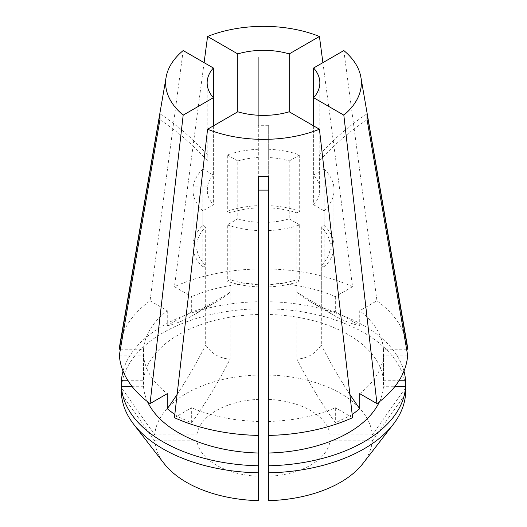 <?xml version="1.0" encoding="UTF-8"?>
<svg xmlns="http://www.w3.org/2000/svg" width="527" height="527" viewBox="0 0 527 527"><rect width="100%" height="100%" fill="white"/><g stroke="black" fill="none" stroke-linecap="round" stroke-linejoin="round"><path stroke-width="0.4" stroke-dasharray="2.63 1.98" d="M121.434 393.801L154.714 440.829A108.911 62.878 0 0 0 164.081 463.51M258.322 284.699L258.322 476.283A66.784 38.557 0 0 1 216.281 465.104A66.784 38.557 0 0 1 196.92 440.829L196.92 249.251A66.784 38.557 0 0 0 205.682 265.555L205.682 344.941C208.54 349.302 212.071 352.708 216.281 355.165C220.569 357.596 225.167 358.88 230.082 359.032L230.082 279.646A66.784 38.557 0 0 0 258.322 284.699L258.322 286.899A70.578 40.75 0 0 1 227.308 281.247L230.082 279.646M119.365 355.185L143.535 355.185L143.535 386.739A120.077 69.327 0 0 0 147.507 401.686M174.444 417.694L191.67 407.753L191.67 422.812L178.594 416.995L174.799 414.63M143.535 355.185A120.077 69.327 0 0 0 167.27 393.662M258.322 421.455L258.322 435.414L258.322 421.455A120.077 69.327 0 0 1 191.67 407.753M268.678 421.455L268.678 435.414L268.678 421.455A120.077 69.327 0 0 0 335.33 407.753L335.33 422.812A276.043 159.378 60 0 1 296.918 359.032C307.215 358.531 315.344 353.834 321.318 344.941L321.318 265.555A66.784 38.557 0 0 0 330.08 249.251L330.08 440.829A66.784 38.557 0 0 1 268.678 476.283L268.678 284.699A66.784 38.557 0 0 0 296.918 279.646L296.918 359.032M379.493 401.686A120.077 69.327 0 0 0 383.465 386.739L394.736 386.739M359.73 393.662A120.077 69.327 0 0 0 383.465 355.185L383.465 386.739M352.201 414.63L335.33 422.812M406.607 349.203L383.465 349.203A120.077 69.327 0 0 0 359.73 310.726L359.73 325.785A276.043 159.378 -60 0 1 334.823 315.851A276.043 159.378 -60 0 1 321.318 306.358C315.271 303.4 307.142 298.704 296.918 292.268L296.918 212.882A66.784 38.557 0 0 0 268.678 207.822L268.678 399.4A66.784 38.557 0 0 1 330.08 434.854L330.08 243.276A66.784 38.557 0 0 0 321.318 226.966L321.318 306.358M383.465 349.203L383.465 380.764A120.077 69.327 0 0 0 268.678 314.487L268.678 399.4M322.899 62.647L352.556 286.695L335.33 296.642A120.077 69.327 0 0 0 268.678 282.933L268.678 314.487M335.33 296.642L335.33 311.694C344.665 316.687 352.794 321.384 359.73 325.785M143.535 386.739L132.264 386.739M383.465 380.764L398.979 380.764M403.965 371.1A142.165 82.074 0 0 0 268.678 301.727M405.566 386.739L405.566 387.826A142.165 82.074 0 0 0 268.678 308.796M362.919 463.51A108.911 62.878 0 0 0 372.286 440.829L330.08 440.829M405.566 393.801L372.286 440.829M405.566 387.826L372.286 434.854A108.911 62.878 0 0 0 268.678 375.033M258.322 500.65L258.322 476.283M154.714 440.829L196.92 440.829M268.678 500.65L268.678 476.283M372.286 434.854L330.08 434.854M407.634 355.185L383.465 355.185M313.631 125.881L313.631 204.772L324.092 210.807L324.092 267.156A70.578 40.75 0 0 0 333.887 249.251L330.08 249.251M324.092 267.156L321.318 265.555M289.231 160.972L299.692 154.931A70.578 40.75 0 0 0 268.678 149.279L268.678 222.308A56.349 32.529 0 0 0 289.231 218.857L289.231 160.972A56.349 32.529 0 0 0 268.678 157.52L268.678 125.314L258.322 125.314L258.322 157.52A56.349 32.529 0 0 0 237.769 160.972L237.769 218.857L227.308 224.897L227.308 281.247M227.308 224.897A70.578 40.75 0 0 0 258.322 230.549L258.322 286.899M324.092 210.807A70.578 40.75 0 0 0 333.887 192.902L333.887 249.251M237.769 218.857A56.349 32.529 0 0 0 258.322 222.308L258.322 230.549M313.631 204.772A56.349 32.529 0 0 0 319.612 192.902L333.887 192.902M268.678 125.314L268.678 282.933M268.678 56.942L258.322 56.942L258.322 268.981A144.227 83.273 0 0 0 174.444 286.695L191.67 296.642L191.67 311.694A276.043 159.378 -120 0 0 216.577 301.767A276.043 159.378 -120 0 0 230.082 292.268C219.799 298.743 211.663 303.433 205.682 306.358L205.682 226.966A66.784 38.557 0 0 0 196.92 243.276L196.92 434.854A66.784 38.557 0 0 1 258.322 399.4L258.322 207.822A66.784 38.557 0 0 0 230.082 212.882L230.082 292.268M204.101 62.647L174.444 286.695M352.556 286.695A144.227 83.273 0 0 0 268.678 268.981M299.692 154.931L299.692 211.281A70.578 40.75 0 0 0 268.678 205.622L268.678 207.822M299.692 211.281L296.918 212.882M268.678 157.52L268.678 149.279M183.179 50.566L150.05 300.779A144.227 83.273 0 0 0 119.985 343.92M120.393 349.203L143.535 349.203L143.535 380.764L128.021 380.764M150.05 300.779L167.27 310.726A120.077 69.327 0 0 0 143.535 349.203M258.322 268.981L258.322 282.933A120.077 69.327 0 0 0 191.67 296.642M258.322 282.933L258.322 314.487A120.077 69.327 0 0 0 143.535 380.764M167.27 310.726L167.27 325.785C174.226 321.378 182.355 316.681 191.67 311.694M213.369 97.712L213.369 175.056L202.908 169.015L202.908 225.365A70.578 40.75 0 0 0 193.113 243.276L196.92 243.276M202.908 225.365L205.682 226.966M202.908 169.015A70.578 40.75 0 0 0 193.113 186.927L193.113 243.276M213.369 175.056A56.349 32.529 0 0 0 207.388 186.927L193.113 186.927M207.388 186.927L207.388 192.902A56.349 32.529 0 0 0 213.369 204.772L202.908 210.807L202.908 267.156L205.682 265.555M213.369 125.881L213.369 204.772M258.322 314.487L258.322 301.727A142.165 82.074 0 0 0 123.035 371.1M258.322 301.727L258.322 308.796A142.165 82.074 0 0 0 121.434 387.826L154.714 434.854L196.92 434.854M121.434 386.739L121.434 387.826M258.322 308.796L258.322 375.033A108.911 62.878 0 0 0 154.714 434.854M258.322 375.033L258.322 399.4M407.015 343.92A144.227 83.273 0 0 0 376.95 300.779L359.73 310.726M343.821 50.566L376.95 300.779M352.556 417.694L335.33 407.753M207.388 192.902L193.113 192.902L193.113 249.251L196.92 249.251M193.113 249.251A70.578 40.75 0 0 0 202.908 267.156M268.678 222.308L268.678 284.699M268.678 286.899A70.578 40.75 0 0 0 299.692 281.247L296.918 279.646M319.612 192.902L319.612 154.721L319.612 186.927L333.887 186.927L333.887 243.276L330.08 243.276M333.887 243.276A70.578 40.75 0 0 0 324.092 225.365L321.318 226.966M193.113 192.902A70.578 40.75 0 0 0 202.908 210.807M268.678 230.549A70.578 40.75 0 0 0 299.692 224.897L299.692 281.247M333.887 186.927A70.578 40.75 0 0 0 324.092 169.015L324.092 225.365M289.231 218.857L299.692 224.897M319.612 186.927A56.349 32.529 0 0 0 313.631 175.056L324.092 169.015M258.322 157.52L258.322 222.308M313.631 97.712L313.631 175.056M258.322 149.279A70.578 40.75 0 0 0 227.308 154.931L227.308 211.281A70.578 40.75 0 0 1 258.322 205.622L258.322 207.822M227.308 211.281L230.082 212.882M237.769 160.972L227.308 154.931M167.27 325.785A276.043 159.378 -120 0 0 192.177 315.851A276.043 159.378 -120 0 0 205.682 306.358M335.33 311.694A276.043 159.378 -60 0 1 310.423 301.767A276.043 159.378 -60 0 1 296.918 292.268M349.888 394.407A276.043 159.378 60 0 1 321.318 344.941M177.112 394.407A276.043 159.378 120 0 0 205.682 344.941M191.67 422.812A276.043 159.378 120 0 0 230.082 359.032M207.388 160.695A276.043 225.391 180 0 0 159.925 119.728M207.388 154.721A276.043 225.391 180 0 0 159.925 113.753M258.322 125.314L258.322 56.942M319.612 160.695A276.043 225.391 -0 0 1 367.075 119.728M319.612 154.721A276.043 225.391 -0 0 1 367.075 113.753M207.151 157.441L207.151 82.851M319.849 157.441L319.849 82.851M216.577 301.767L192.177 315.851M334.823 315.851L310.423 301.767"/><path stroke-width="0.79" d="M133.726 424.321L164.081 463.51A108.911 62.878 0 0 0 186.492 482.304A108.911 62.878 0 0 0 258.322 500.65L258.322 472.838A142.165 82.074 0 0 1 162.975 448.852A142.165 82.074 0 0 1 133.726 424.321A142.165 82.074 0 0 1 121.434 393.801L121.434 386.739A142.165 82.074 0 0 0 162.975 441.784A142.165 82.074 0 0 0 258.322 465.769L258.322 472.838M147.507 401.686A120.077 69.327 0 0 0 178.594 432.772A120.077 69.327 0 0 0 258.322 453.009L258.322 465.769M174.799 414.63L167.27 408.721A276.043 159.378 120 0 0 177.112 394.407M213.369 67.996L213.369 97.712A56.349 32.529 0 0 1 207.151 82.851A56.349 32.529 0 0 1 213.369 67.996L183.179 50.566A97.87 56.501 0 0 0 166.117 77.238L119.985 343.92A144.227 83.273 0 0 0 119.365 349.203L159.925 113.753L159.925 119.728L119.365 355.185A144.227 83.273 0 0 0 150.05 403.61L167.27 393.662L167.27 408.721M237.769 111.796A56.349 32.529 0 0 0 289.231 111.796L289.231 53.912A56.349 32.529 0 0 0 237.769 53.912L237.769 111.796L207.579 129.227L174.444 417.694A144.227 83.273 0 0 0 258.322 435.414L258.322 453.009M268.678 205.622L268.678 190.102L258.322 190.102L258.322 176.538L268.678 176.538L268.678 453.009A120.077 69.327 0 0 0 379.493 401.686M313.631 125.881L313.631 97.712A56.349 32.529 0 0 0 319.849 82.851A56.349 32.529 0 0 0 313.631 67.996L313.631 97.712L343.821 115.136L376.95 403.61L359.73 393.662L359.73 408.721L352.201 414.63M132.264 386.739L121.434 386.739L121.434 380.764A142.165 82.074 0 0 1 123.035 371.1M268.678 453.009L268.678 465.769A142.165 82.074 0 0 0 405.566 386.739L405.566 393.801A142.165 82.074 0 0 1 393.274 424.321A142.165 82.074 0 0 1 268.678 472.838L268.678 500.65A108.911 62.878 0 0 0 362.919 463.51L393.274 424.321M394.736 386.739L405.566 386.739L405.566 380.764A142.165 82.074 0 0 0 403.965 371.1M398.979 380.764L405.566 380.764M268.678 465.769L268.678 472.838M376.95 403.61A144.227 83.273 0 0 0 407.634 355.185L367.075 119.728L367.075 113.753L407.634 349.203A144.227 83.273 0 0 0 407.015 343.92L360.883 77.238A97.87 56.501 0 0 0 343.821 50.566L313.631 67.996M289.231 53.912L319.421 36.482A97.87 56.501 0 0 0 207.579 36.482L204.101 62.647M319.421 36.482L322.899 62.647M166.117 77.238A97.87 56.501 0 0 0 183.179 115.136L150.05 403.61M119.365 349.203L120.393 349.203M183.179 115.136L213.369 97.712L213.369 125.881M128.021 380.764L121.434 380.764M207.579 129.227A97.87 56.501 0 0 0 319.421 129.227L352.556 417.694A144.227 83.273 0 0 1 268.678 435.414M289.231 111.796L319.421 129.227M343.821 115.136A97.87 56.501 0 0 0 360.883 77.238M258.322 176.538L258.322 435.414M407.634 349.203L406.607 349.203M237.769 53.912L207.579 36.482M258.322 190.102L258.322 205.622M359.73 408.721A276.043 159.378 60 0 1 349.888 394.407M268.678 190.102L268.678 176.538"/></g></svg>
